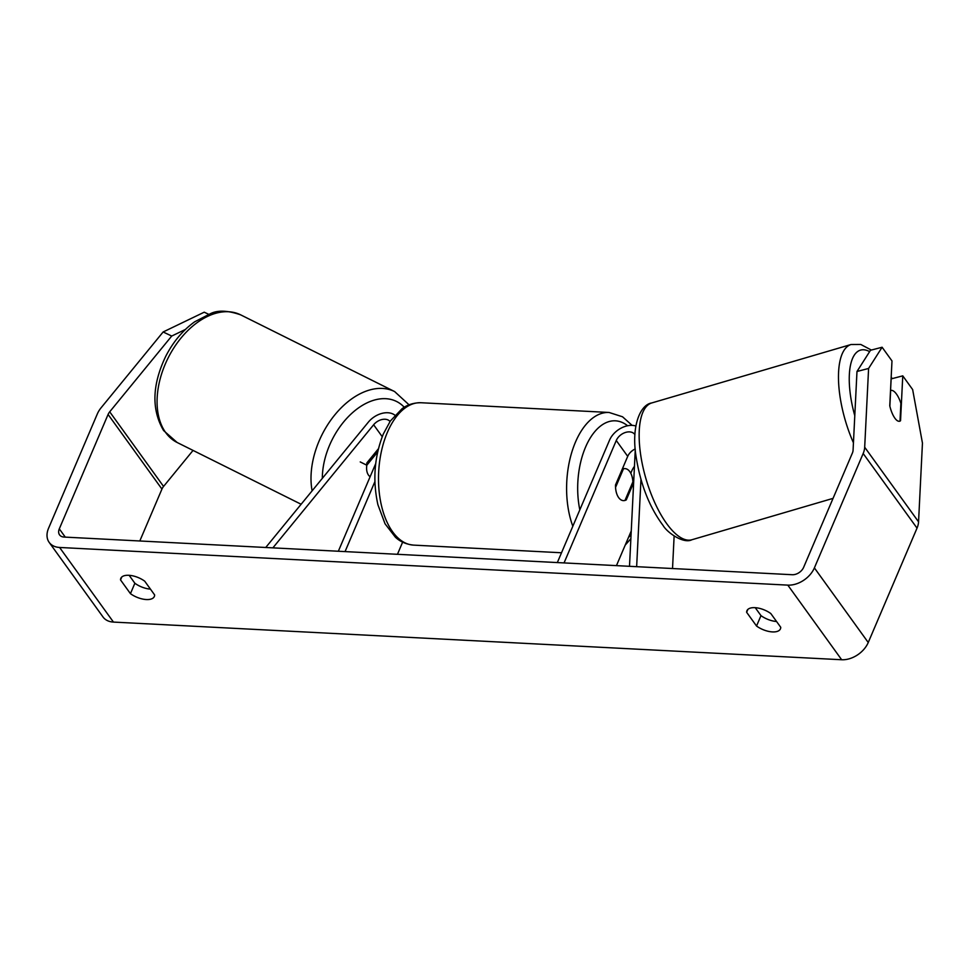 <?xml version="1.0" encoding="UTF-8"?>
<svg xmlns="http://www.w3.org/2000/svg" width="971" height="971" viewBox="0 0 971 971"><rect width="100%" height="100%" fill="white"/><g stroke="black" fill="none" stroke-linecap="round" stroke-linejoin="round"><path stroke-width="1.46" d="M636.648 566.676L640.969 479.431M672.527 568.52L674.129 536.089M630.774 473.278L631.769 470.935A19.226 13.376 144.2 0 1 634.451 466.359M629.499 566.299L635.277 449.682M635.847 425.99A19.226 13.376 -35.8 0 0 609.545 440.154L557.33 562.573M634.913 434.644A11.215 7.804 -35.8 0 0 634.767 434.425A11.215 7.804 -35.8 0 0 625.3 432.508A11.215 7.804 -35.8 0 0 616.269 440.506L564.054 562.913M631.259 530.919L616.451 565.632M635.216 448.966A11.215 7.804 -35.8 0 0 627.715 456.358L615.505 484.966A16.021 8.69 93 0 0 623.394 500.623A16.021 8.69 93 0 0 626.283 499.895L633.65 482.623M626.283 499.895L625.239 499.834M889.861 406.181L890.638 390.512A16.021 6.044 -106.3 0 1 890.808 390.451A16.021 6.044 -106.3 0 1 895.93 393.364A16.021 6.044 -106.3 0 1 900.882 403.341L900.008 421.135A16.021 6.044 -106.3 0 1 899.826 421.196A16.021 6.044 -106.3 0 1 897.325 420.71A16.021 5.595 -104.6 0 1 889.764 405.781L891.985 360.933L882.105 347.242L868.596 368.458L856.98 371.492L870.489 350.276L882.105 347.242M185.388 329.472L171.721 336.051L109.711 411.813A9.613 6.688 -35.8 0 0 108.084 414.459L59.304 528.843A9.613 6.688 -35.8 0 0 59.571 534.887A9.613 6.688 -35.8 0 0 64.037 537.06L792.251 574.723A9.613 6.688 -35.8 0 0 803.636 567.331L852.429 452.947A9.613 6.688 -35.8 0 0 853.072 450.253L856.98 371.492M129.143 575.305L134.872 583.255A16.021 7.537 -156.9 0 0 150.444 589.118M776.557 621.501A16.021 7.537 23.1 0 1 760.985 615.626L755.244 607.688M780.733 627.278A16.021 7.537 23.1 0 1 780.429 628.88A16.021 7.537 23.1 0 1 772.431 631.915A16.021 7.537 23.1 0 1 756.543 626.028L746.638 612.3A16.021 7.537 23.1 0 1 746.93 610.71A16.021 7.537 23.1 0 1 770.816 613.551L780.733 627.278M146.33 599.544A16.021 7.537 -156.9 0 0 154.328 596.497A16.021 7.537 -156.9 0 0 154.62 594.907L144.715 581.18A16.021 7.537 -156.9 0 0 120.829 578.328A16.021 7.537 -156.9 0 0 120.538 579.93L130.442 593.657A16.021 7.537 -156.9 0 0 146.33 599.544M171.721 336.051L163.14 331.973L101.13 407.735A22.43 15.609 -35.8 0 0 97.343 413.901L48.55 528.285A22.43 15.609 -35.8 0 0 49.169 542.376A22.43 15.609 -35.8 0 0 59.595 547.462L787.809 585.125A22.43 15.609 -35.8 0 0 814.39 567.889L863.17 453.506A22.43 15.609 -35.8 0 0 864.688 447.218L868.596 368.458M49.169 542.376L103.035 617.01A22.43 15.609 -35.8 0 0 113.449 622.083L841.663 659.746A22.43 15.609 -35.8 0 0 868.244 642.511L917.025 528.127A22.43 15.609 -35.8 0 0 918.554 521.84L922.45 443.079L912.643 389.553L902.763 375.85L900.542 420.698A16.021 5.595 -104.6 0 1 900.008 421.098M193.047 450.41L163.565 486.435A9.613 6.688 -35.8 0 0 161.939 489.081L139.812 540.981M890.565 390.524L891.135 378.896L902.763 375.85M163.14 331.973L204.226 312.189L208.656 314.288M121.776 577.017L120.538 579.93M134.872 583.255L130.442 593.657M747.876 609.4L746.638 612.3M760.985 615.626L756.543 626.028M366.516 465.06A16.021 10.742 -64.6 0 1 366.965 462.766L378.411 448.772M265.738 547.486L368.276 422.227A19.226 13.376 144.2 0 1 394.894 415.187M272.887 547.862L373.629 424.776A11.215 7.804 144.2 0 1 390.014 421.499M402.625 542.158L397.455 554.307M375.704 463.64L338.333 551.249M374.903 481.616L345.057 551.589M370.109 476.749A16.021 10.742 -64.6 0 1 368.422 475.013A16.021 10.28 -63.5 0 1 366.832 465.218L360.229 461.929M623.467 468.811A16.021 8.69 -87 0 1 625.045 468.629A16.021 8.69 -87 0 1 632.898 481.871L624.972 500.441A16.021 8.69 -87 0 1 623.394 500.623A16.021 8.69 -87 0 1 615.553 487.381L623.467 468.811L622.423 468.762M377.658 451.988L366.832 465.218M616.269 440.506L627.715 456.358M833.057 498.366L691.886 539.755A71.284 26.909 -106.3 0 1 669.08 526.78A71.284 26.909 -106.3 0 1 640.484 453.518A71.284 26.909 -106.3 0 1 651.772 402.941L851.069 344.511A71.284 26.909 73.7 0 0 853.448 442.812M854.783 415.697A63.273 23.887 -106.3 0 1 869.628 351.623M59.595 547.462L113.449 622.083M787.809 585.125L841.663 659.746M864.688 447.218L918.554 521.84M59.304 528.843L65.275 537.121M108.084 414.459L161.939 489.081M109.711 411.813L163.565 486.435M814.39 567.889L868.244 642.511M863.17 453.506L917.025 528.127M373.629 424.776L382.234 436.695M421.001 402.734A71.284 38.694 93 0 0 387.356 432.423A71.284 38.694 93 0 0 381.457 505.563A71.284 38.694 93 0 0 413.634 545.119C402.589 543.991 397.09 538.723 395.452 537.279L385.05 523.806L377.901 504.702C372.524 480.196 374.345 456.601 383.351 433.94L390.366 420.989L402.103 408.67C403.887 407.395 409.883 402.722 421.001 402.734L609.096 412.469L622.545 416.79L632.109 425.371M572.829 526.258A71.284 38.694 -87 0 1 575.451 442.145A71.284 38.694 -87 0 1 609.096 412.469M627.618 425.759A63.273 34.349 93 0 0 585.537 447.158A63.273 34.349 93 0 0 579.821 509.86M628.407 537.594A63.273 34.349 93 0 0 631.089 534.353M240.699 314.871A71.284 45.758 116.5 0 0 173.943 347.752A71.284 45.758 116.5 0 0 165.276 431.998A71.284 45.758 116.5 0 0 177.123 442.485L163.589 430.554C151.391 409.689 152.083 385.002 165.653 356.478C173.105 341.889 182.791 330.322 194.686 321.789L210.549 313.621C217.807 310.004 227.869 310.417 240.699 314.871L394.627 391.568L409.046 404.81M312.116 490.841A71.284 45.758 -63.5 0 1 335.347 414.241A71.284 45.758 -63.5 0 1 394.627 391.568M404.252 407.25A63.273 40.612 116.5 0 0 353.153 412.129A63.273 40.612 116.5 0 0 322.323 478.363M892.046 378.654L891.196 376.918M691.886 539.755C683.62 544.161 667.174 532.569 663.132 525.554C649.453 507.238 640.435 484.286 636.09 456.698C631.089 426.111 640.217 404.64 651.772 402.941M871.351 350.046L860.755 344.45L851.069 344.511M622.532 468.495L625.045 468.629M561.517 552.766L413.634 545.119M625.19 545.119L630.871 538.687M301.119 504.252L177.123 442.485"/></g></svg>
